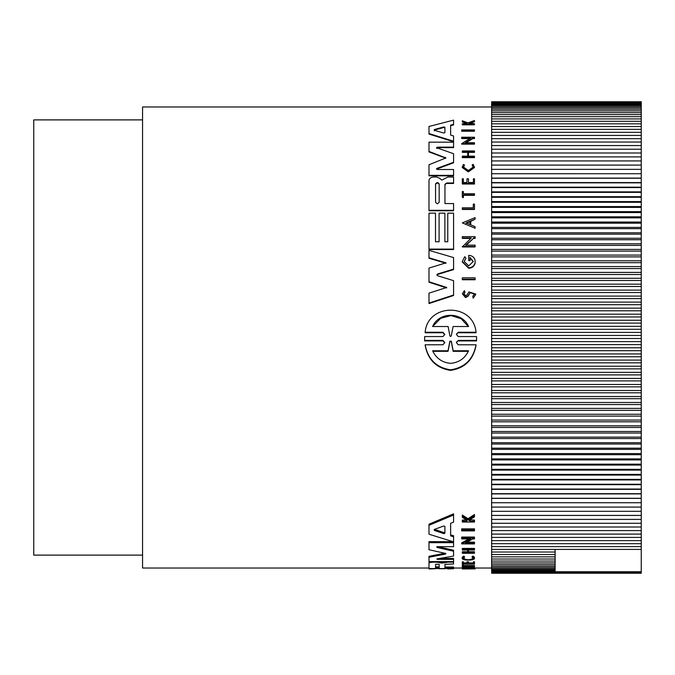 <?xml version="1.0" encoding="UTF-8"?>
<svg xmlns="http://www.w3.org/2000/svg" width="675" height="675" viewBox="0 0 675 675"><rect width="100%" height="100%" fill="white"/><g stroke="black" fill="none" stroke-linecap="round" stroke-linejoin="round"><path stroke-width="1.01" d="M444.8 334.657L442.935 332.758L425.149 332.758L425.149 332.243C427.655 302.906 473.411 302.738 476.035 332.243L476.035 332.758L458.257 332.758L456.823 333.517M476.609 338.732L476.558 340.926L458.249 340.926L456.84 341.668M476.558 340.926L476.558 340.402L458.257 340.402L456.376 342.588L458.249 344.782L476.044 344.782L476.044 345.313C473.302 359.826 464.813 368.179 450.596 370.389C436.404 368.212 427.925 359.859 425.149 345.313L425.149 344.782L442.935 344.782L444.817 342.588L442.943 340.402L424.634 340.402L424.634 336.563L442.935 336.563L444.817 334.395L442.935 332.243L425.149 332.243M444.8 342.849L442.943 340.926L424.634 340.926L424.583 338.732M474.483 130.697L474.483 131.237L461.692 131.237L461.692 129.929L474.483 129.929L474.483 130.697L461.692 130.697M475.116 279.273L475.116 279.745L462.316 279.745L462.316 277.838L475.116 277.838L475.116 279.273L462.316 279.273M474.483 209.014L462.316 209.014L462.316 209.469L474.483 209.469L474.483 204.137L473.285 204.137L473.285 207.79L473.285 204.593M463.345 191.987L463.345 193.733L474.483 193.733L474.483 194.881L463.345 194.881L463.345 197.269L462.316 197.269L462.316 191.531L463.345 191.531L463.345 193.733M474.483 194.881L474.483 195.337L463.345 195.337M463.345 197.269L463.345 197.724L462.316 197.269M473.217 167.265L472.163 164.886L473.226 167.037L468.34 170.53L463.463 167.037L464.434 165.443M472.163 164.886L473.141 164.337L474.483 167.51L468.34 171.906L462.198 167.51L463.43 164.438L464.434 164.97M467.016 123.753L462.316 121.998L462.316 120.783L468.011 122.901L474.483 120.496L474.483 121.137L468.863 123.23L474.483 123.736L474.483 124.259L462.316 124.259L462.316 123.736L467.016 123.736L467.016 123.179L467.016 123.736M474.483 121.137L474.483 121.728L468.863 123.803M474.483 124.259L474.483 124.824L462.316 124.824L462.316 124.259M464.957 292.039L463.835 293.768L465.623 295.642L467.117 294.806L468.973 291.938L475.698 294.055L475.698 294.536L473.192 298.173L472.753 296.317L474.314 294.055L470.146 292.697L468.146 295.675L465.522 297.11L462.316 293.768L464.425 290.655L464.957 292.52L463.877 293.819M470.146 292.697L468.146 296.156L465.522 297.591L462.316 293.768M463.345 179.246L463.345 182.537L466.973 182.537L466.973 179.246M468.467 179.246L468.467 182.537L473.411 182.537L473.411 179.246M473.411 182.537L473.411 178.782L474.483 178.782L474.483 184.005L462.316 184.005L462.316 178.782L463.345 178.782L463.345 182.537M474.483 157.14L474.483 157.629L462.316 157.629L462.316 156.178L467.741 156.178L467.741 152.381L462.316 152.381L462.316 150.947L474.483 150.947L474.483 151.883L468.458 151.883L468.458 156.178L474.483 156.178L474.483 157.14L462.316 157.14M474.483 151.883L474.483 152.381L468.458 152.381L468.458 156.178M475.116 219.156L470.745 221.408L470.745 224.843L475.116 226.673L475.116 228.243L462.333 222.893L475.116 217.62L475.116 219.156L470.745 220.953L470.745 224.843M475.116 228.243L462.333 222.893M470.829 238.402L462.316 238.402L462.316 236.647L475.116 236.647L475.116 238.402L473.445 238.402L465.843 245.599M473.445 238.402L465.843 245.143L475.116 245.143L475.116 246.932L462.316 246.932L471.319 237.946L462.316 237.946M469.825 138.578L461.692 138.578L461.692 137.227L474.483 137.227L474.483 138.063L472.821 138.063L465.218 142.746L474.483 142.746L474.483 143.632L461.692 143.632L470.686 138.063L461.692 138.063M474.483 138.063L474.483 138.578L472.821 138.578L466.028 142.746M474.483 143.632L474.483 144.138L461.692 144.138L461.692 143.632M468.745 260.187L470.028 260.187L470.028 260.651L468.745 260.651L468.745 255.344C472.146 255.572 474.263 257.243 475.116 260.356L475.116 263.157C474.272 266.304 472.146 268.009 468.745 268.27L462.274 261.984M470.028 260.187L470.028 257.403L473.243 261.529L468.745 265.874L464.248 261.529L465.936 258.162L464.468 260.677M473.243 261.773L470.028 257.858M453.575 124.335L453.575 124.9L450.638 125.668L450.638 135.084L453.575 135.97L453.575 141.218L428.988 133.549L428.988 126.47L453.575 120.142L453.575 124.335L450.638 125.103L450.638 135.084M453.575 141.218L453.575 141.725L428.988 134.08L428.988 133.549M435.485 213.621L435.485 241.76L439.096 241.76L439.096 213.621M444.876 213.621L444.876 241.76L447.77 241.76L447.77 213.621M447.77 241.76L447.77 213.165L453.575 213.165L453.575 249.556L428.988 249.556L428.988 213.165L435.485 213.165L435.485 241.76M453.575 210.313L453.575 210.769L428.988 210.769L428.988 180.588C429.249 178.419 430.844 177.23 433.78 177.002L436.573 177.002L439.543 178.225L441.838 180.124L447.871 177.019L453.575 177.019L453.575 182.993L446.681 182.993L444.952 184.773L444.952 203.563L453.575 203.563L453.575 210.313L428.988 210.313M453.575 182.993L453.575 183.457L446.681 183.457M437.543 273.999L436.902 274.793L437.543 275.712L453.575 280.673L453.575 295.498L428.988 303.548L428.988 293.144L446.707 287.466L428.988 281.753L428.988 268.076L445.972 262.845L428.988 257.782L428.988 250.349L453.575 257.563L453.575 269.123L437.543 273.999L436.936 275.088M446.707 287.938L428.988 282.226L428.988 281.753M445.972 263.309L428.988 258.238L428.988 257.782M453.575 269.123L453.575 269.587L437.543 274.472M445.812 158.203L428.988 151.917L428.988 142.172L453.575 142.172L453.575 147.142L437.273 147.142L436.885 148.618M453.575 147.142L453.575 147.639L437.273 147.639M436.447 147.656L453.575 153.731L453.575 162.776L436.514 169.155M436.447 168.919L436.885 168.404L437.265 169.509L453.575 169.509L453.575 175.838L428.988 175.838L428.988 164.759L445.871 157.958L428.988 151.419M461.692 529.934L461.692 528.846L474.483 528.846L474.483 530.888L461.692 530.888L461.692 529.934L474.483 529.934M462.316 568.35L473.285 568.35L473.285 567.084L474.483 567.084L474.483 568.451L462.316 568.451L462.316 567.439L473.285 567.439M462.316 566.021L462.316 565.11L463.345 565.11L463.345 566.452L474.483 566.452L463.345 567.067L462.316 567.067L462.316 566.021L463.345 566.021M463.345 565.54L474.483 565.54L474.483 566.452M462.198 558.301L462.198 557.356L463.43 556.158L464.434 556.403L464.434 557.364L463.455 558.301C466.72 560.208 469.977 560.208 473.226 558.301L472.163 557.322L473.141 557.061L474.483 558.301C475.014 560.672 461.683 560.68 462.198 558.301L463.43 557.111L464.434 557.364M472.163 557.322L472.163 556.369L473.141 556.107L474.483 557.356L474.483 558.301M467.016 521.201L467.016 520.307L467.016 521.201L462.316 521.201L462.316 520.054L466.611 520.054M467.016 520.307L462.316 517.328L462.316 515.033L468.011 518.704L474.483 514.51L474.483 516.847L468.863 520.383L470.18 521.201L474.483 521.201L474.483 522.028L462.316 522.028L462.316 521.201M469.792 519.817L474.483 520.054L474.483 521.201M462.316 561.803L463.345 561.803L463.345 562.739L462.316 562.739L462.316 561.803M463.345 562.925L466.973 562.925M463.345 562.739L463.345 563.853L466.973 563.853L466.973 561.803L468.467 561.803L468.467 563.853L473.411 563.853L473.411 562.739L474.483 562.739L474.483 564.131L462.316 564.131L462.316 562.739M468.467 562.925L473.411 562.925M473.411 562.739L473.411 561.803L474.483 561.803L474.483 562.739M462.316 551.745L467.741 551.745L467.741 550.032L462.316 550.032L462.316 549.399L474.483 549.399L474.483 550.032L468.458 550.032L468.458 551.745L474.483 551.745L474.483 553.281L462.316 553.281L462.316 551.745M462.316 549.399L462.316 548.412L474.483 548.412L474.483 549.399M467.108 542.143L474.483 542.143L474.483 543.907L461.692 543.907L461.692 542.886L468.897 538.912M461.692 543.907L470.686 538.912L461.692 538.912L461.692 537.047L474.483 537.047L474.483 538.912L472.821 538.912L465.218 543.164L474.483 543.164M453.575 541.839L428.988 534.22L428.988 524.197L453.575 513.835L453.575 522.138L450.638 523.311L450.638 534.828L453.575 535.764L453.575 546.674L437.273 546.674L436.885 547.4L453.575 551.222L453.575 556.065L436.885 558.9L437.273 559.364L453.575 559.364L453.575 561.6L428.988 561.6L428.988 557.263L445.289 554.124L445.289 553.373L445.871 553.753L445.289 554.124M436.573 561.6L436.573 562.157L439.543 562.553L439.543 561.625L441.112 562.132L443.914 561.6M444.952 567.017L453.575 567.017L453.575 568.544L428.988 568.544L428.988 562.359M445.289 553.373L428.988 549.72L428.988 541.645L452.917 541.645M438.024 546.674L453.575 550.243L453.575 551.222M439.881 558.419L453.575 558.419L453.575 559.364M428.988 557.263L428.988 556.31L445.289 553.154M491.645 106.971L142.56 106.971L142.56 568.029L428.988 568.029M453.575 568.029L462.316 568.029M474.483 567.987L475.116 567.979L475.116 568.89L465.007 568.941L475.116 568.89M475.116 568.029L491.645 568.029M463.43 556.158L463.43 557.111M475.116 262.702C474.272 265.849 472.146 267.545 468.745 267.806L462.274 261.529L464.704 256.686L465.936 258.162M474.483 167.037L468.34 171.433L462.198 167.037M476.044 344.782C473.293 359.269 464.805 367.613 450.596 369.816C436.413 367.656 427.925 359.311 425.149 344.782M142.56 119.888L33.75 119.888L33.75 555.112L142.56 555.112M439.172 202.34L437.366 203.816L435.561 202.34L435.561 183.938C436.759 182.166 437.965 182.166 439.172 183.938L439.172 202.34M444.901 132.663L443.77 133.034L434.278 130.283L434.278 129.566L443.77 126.942L444.901 127.28L444.901 132.663M468.585 350.772C464.915 358.425 458.924 362.61 450.596 363.336C442.277 362.618 436.286 358.433 432.608 350.772L448.048 350.772L449.862 341.187L451.33 341.187L453.144 350.772L468.585 350.772M451.322 335.77L450.596 336.547L449.871 335.77L448.107 326.523L432.608 326.523C438.944 311.605 462.181 311.512 468.585 326.523L453.077 326.523L451.322 335.77M437.273 558.841L437.273 559.364L436.885 558.9M436.885 546.725L436.885 547.4L437.273 546.674M428.988 542.675L453.575 542.675M453.575 561.6L453.575 563.979L444.952 564.334L444.952 567.928L453.575 567.928M447.871 561.6L447.871 562.157L453.575 562.157M442.724 562.047L442.724 562.975L447.871 562.157M442.724 562.975L441.112 563.068L441.112 562.132M439.543 562.553L441.112 563.068M428.988 563.288C429.249 562.621 430.844 562.241 433.78 562.157L436.573 562.157M444.876 568.544L439.096 568.544M444.876 568.721L439.096 568.721M435.485 568.721L428.988 568.941L435.485 568.544M453.575 568.721L447.77 568.941L453.575 568.544M428.988 525.31L453.575 515.017M450.638 523.311L450.638 535.883L453.575 536.819M461.692 538.093L474.483 538.093M462.333 568.451L462.333 568.932L465.007 568.941M468.458 550.032L468.458 552.715L474.483 552.715M462.316 552.715L467.741 552.715L467.741 550.032M466.973 562.739L468.467 562.739M470.18 520.054L470.18 521.201M468.011 518.704L468.011 519.86L474.483 515.683M462.316 516.206L468.011 519.86M473.141 556.107L473.141 557.061M473.285 567.996L474.483 567.996M453.575 175.365L428.988 175.365M453.575 162.295L436.885 168.404L436.885 168.877M436.885 148.12L437.273 147.142M453.575 295.017L428.988 303.058M446.681 182.993L444.952 184.309L444.952 203.563M444.876 241.76L444.876 213.165L439.096 213.165L439.096 241.76M453.575 249.1L428.988 249.1M472.821 138.578L472.821 138.063M475.116 237.946L473.445 237.946M475.116 246.476L462.316 246.476M467.741 156.178L467.741 151.883L462.316 151.883M474.483 183.541L462.316 183.541M466.973 182.537L466.973 178.782L468.467 178.782L468.467 182.537M475.698 294.055L473.192 298.173M473.192 297.692L472.753 296.317M467.016 123.179L462.316 121.416M462.316 209.014L462.316 207.79L473.285 207.79M476.035 332.243L458.257 332.243L456.376 334.395L458.257 336.563L476.558 336.563L476.558 340.402M424.634 340.926L424.634 340.402M491.645 573.235L491.645 101.765L641.25 101.765L641.25 573.235L491.645 573.235M435.561 564.241L439.172 564.241L439.172 567.785L435.561 567.785L435.561 564.241L435.561 566.873L439.172 566.873L439.172 564.241M434.278 529.478L443.77 525.977L444.901 526.449L444.901 533.216L443.77 533.638L434.278 530.381L434.278 529.478M434.278 130.283L434.278 130.832M466.071 222.893L470.002 221.265L470.002 224.53L466.071 222.893M434.278 529.293L443.77 532.567L444.901 532.145L444.901 526.449M439.172 184.402C437.965 182.63 436.767 182.63 435.561 184.402L435.561 202.34M444.901 127.837L443.77 127.499L434.278 130.115M470.002 224.53L470.002 221.712L466.071 223.349M468.307 351.321L453.144 351.321L453.144 350.772M453.144 351.321L451.33 341.719L449.862 341.719L448.048 351.321L432.877 351.321M448.048 350.772L448.048 351.321M468.307 326.523L461.143 318.718L451.027 315.571L440.775 318.262L433.282 325.823M641.25 549.391L555.112 549.391L555.112 571.733L641.25 571.733M491.645 571.733L555.112 571.733M555.112 549.391L491.645 549.391M641.25 572.349L491.645 572.349M491.645 546.607L641.25 546.607M491.645 570.949L555.112 570.949M555.112 552.023L491.645 552.023M641.25 572.805L491.645 572.805M491.645 543.687L641.25 543.687M491.645 570.012L555.112 570.012M555.112 554.504L491.645 554.504M641.25 573.1L491.645 573.1M491.645 540.624L641.25 540.624M491.645 568.915L555.112 568.915M555.112 556.841L491.645 556.841M491.645 537.427L641.25 537.427M491.645 567.658L555.112 567.658M555.112 559.027L491.645 559.027M491.645 534.085L641.25 534.085M491.645 566.241L555.112 566.241M555.112 561.06L491.645 561.06M491.645 530.609L641.25 530.609M491.645 564.671L555.112 564.671M555.112 562.942L491.645 562.942M491.645 527.006L641.25 527.006M491.645 523.268L641.25 523.268M491.645 519.404L641.25 519.404M491.645 515.422L641.25 515.422M491.645 511.312L641.25 511.312M491.645 507.085L641.25 507.085M491.645 502.74L641.25 502.74M491.645 498.378L641.25 498.378M491.645 498.277L641.25 498.277M491.645 493.923L641.25 493.923M491.645 493.712L641.25 493.712M491.645 489.358L641.25 489.358M491.645 489.038L641.25 489.038M491.645 484.692L641.25 484.692M491.645 484.253L641.25 484.253M491.645 479.925L641.25 479.925M491.645 479.377L641.25 479.377M491.645 475.065L641.25 475.065M491.645 474.398L641.25 474.398M491.645 470.104L641.25 470.104M491.645 469.327L641.25 469.327M491.645 465.058L641.25 465.058M491.645 464.164L641.25 464.164M491.645 459.92L641.25 459.92M491.645 458.916L641.25 458.916M491.645 454.697L641.25 454.697M491.645 453.583L641.25 453.583M491.645 449.398L641.25 449.398M491.645 448.175L641.25 448.175M491.645 444.023L641.25 444.023M491.645 442.69L641.25 442.69M491.645 438.573L641.25 438.573M491.645 437.13L641.25 437.13M491.645 433.046L641.25 433.046M491.645 431.502L641.25 431.502M491.645 427.461L641.25 427.461M491.645 425.815L641.25 425.815M491.645 421.816L641.25 421.816M491.645 420.061L641.25 420.061M491.645 416.112L641.25 416.112M491.645 414.248L641.25 414.248M491.645 410.358L641.25 410.358M491.645 408.392L641.25 408.392M491.645 404.544L641.25 404.544M491.645 402.477L641.25 402.477M491.645 398.689L641.25 398.689M491.645 396.529L641.25 396.529M491.645 392.799L641.25 392.799M491.645 390.53L641.25 390.53M491.645 386.859L641.25 386.859M491.645 384.497L641.25 384.497M491.645 380.894L641.25 380.894M491.645 378.439L641.25 378.439M491.645 374.895L641.25 374.895M491.645 372.347L641.25 372.347M491.645 368.871L641.25 368.871M491.645 366.23L641.25 366.23M491.645 362.829L641.25 362.829M491.645 360.096L641.25 360.096M491.645 356.763L641.25 356.763M491.645 353.945L641.25 353.945M491.645 350.688L641.25 350.688M491.645 347.785L641.25 347.785M491.645 344.604L641.25 344.604M491.645 341.618L641.25 341.618M491.645 338.512L641.25 338.512M491.645 335.441L641.25 335.441M491.645 332.429L641.25 332.429M491.645 329.273L641.25 329.273M491.645 326.337L641.25 326.337M491.645 323.106L641.25 323.106M491.645 320.262L641.25 320.262M491.645 316.955L641.25 316.955M491.645 314.196L641.25 314.196M491.645 310.812L641.25 310.812M491.645 308.137L641.25 308.137M491.645 304.687L641.25 304.687M491.645 302.113L641.25 302.113M491.645 298.595L641.25 298.595M491.645 296.106L641.25 296.106M491.645 292.52L641.25 292.52M491.645 290.123L641.25 290.123M491.645 286.478L641.25 286.478M491.645 284.175L641.25 284.175M491.645 280.471L641.25 280.471M491.645 278.269L641.25 278.269M491.645 274.497L641.25 274.497M491.645 272.405L641.25 272.405M491.645 268.574L641.25 268.574M491.645 266.574L641.25 266.574M491.645 262.693L641.25 262.693M491.645 260.803L641.25 260.803M491.645 256.871L641.25 256.871M491.645 255.074L641.25 255.074M491.645 251.1L641.25 251.1M491.645 249.413L641.25 249.413M491.645 245.388L641.25 245.388M491.645 243.802L641.25 243.802M491.645 239.735L641.25 239.735M491.645 238.267L641.25 238.267M491.645 234.157L641.25 234.157M491.645 232.791L641.25 232.791M491.645 228.648L641.25 228.648M491.645 227.391L641.25 227.391M491.645 223.206L641.25 223.206M491.645 222.058L641.25 222.058M491.645 217.848L641.25 217.848M491.645 216.81L641.25 216.81M491.645 212.574L641.25 212.574M491.645 211.646L641.25 211.646M491.645 207.385L641.25 207.385M491.645 206.567L641.25 206.567M491.645 202.281L641.25 202.281M491.645 201.58L641.25 201.58M491.645 197.269L641.25 197.269M491.645 196.687L641.25 196.687M491.645 192.358L641.25 192.358M491.645 191.886L641.25 191.886M491.645 187.549L641.25 187.549M491.645 187.186L641.25 187.186M491.645 182.841L641.25 182.841M491.645 182.588L641.25 182.588M491.645 178.234L641.25 178.234M491.645 178.099L641.25 178.099M491.645 173.737L641.25 173.737L491.645 173.72M491.645 169.357L641.25 169.357M491.645 165.088L641.25 165.088M491.645 160.937L641.25 160.937M491.645 156.904L641.25 156.904M491.645 153.006L641.25 153.006M491.645 149.226L641.25 149.226M491.645 145.572L641.25 145.572M491.645 142.054L641.25 142.054M491.645 138.67L641.25 138.67M491.645 135.422L641.25 135.422M491.645 132.317L641.25 132.317M491.645 129.347L641.25 129.347M491.645 126.52L641.25 126.52M491.645 123.837L641.25 123.837M491.645 121.306L641.25 121.306M491.645 118.918L641.25 118.918M491.645 116.682L641.25 116.682M491.645 114.598L641.25 114.598M491.645 112.666L641.25 112.666M491.645 110.886L641.25 110.886M491.645 109.266L641.25 109.266M491.645 107.797L641.25 107.797M491.645 106.49L641.25 106.49M491.645 105.334L641.25 105.334M491.645 104.347L641.25 104.347M491.645 103.511L641.25 103.511M491.645 102.836L641.25 102.836M491.645 102.33L641.25 102.33M491.645 101.976L641.25 101.976M491.645 101.79L641.25 101.79M442.935 340.926L442.935 340.402M433.78 561.6L433.78 562.157M445.289 157.781L445.289 157.3M468.146 296.156L468.146 295.675M458.257 332.243L458.257 332.758M442.935 332.758L442.935 332.243M458.257 340.402L458.257 340.926M443.77 532.567L443.77 533.638M443.77 127.499L443.77 126.942M451.33 341.187L451.33 341.719M449.862 341.719L449.862 341.187M462.265 261.984L462.265 261.529M424.583 338.993L424.583 338.47M476.609 338.993L476.609 338.47"/></g></svg>
